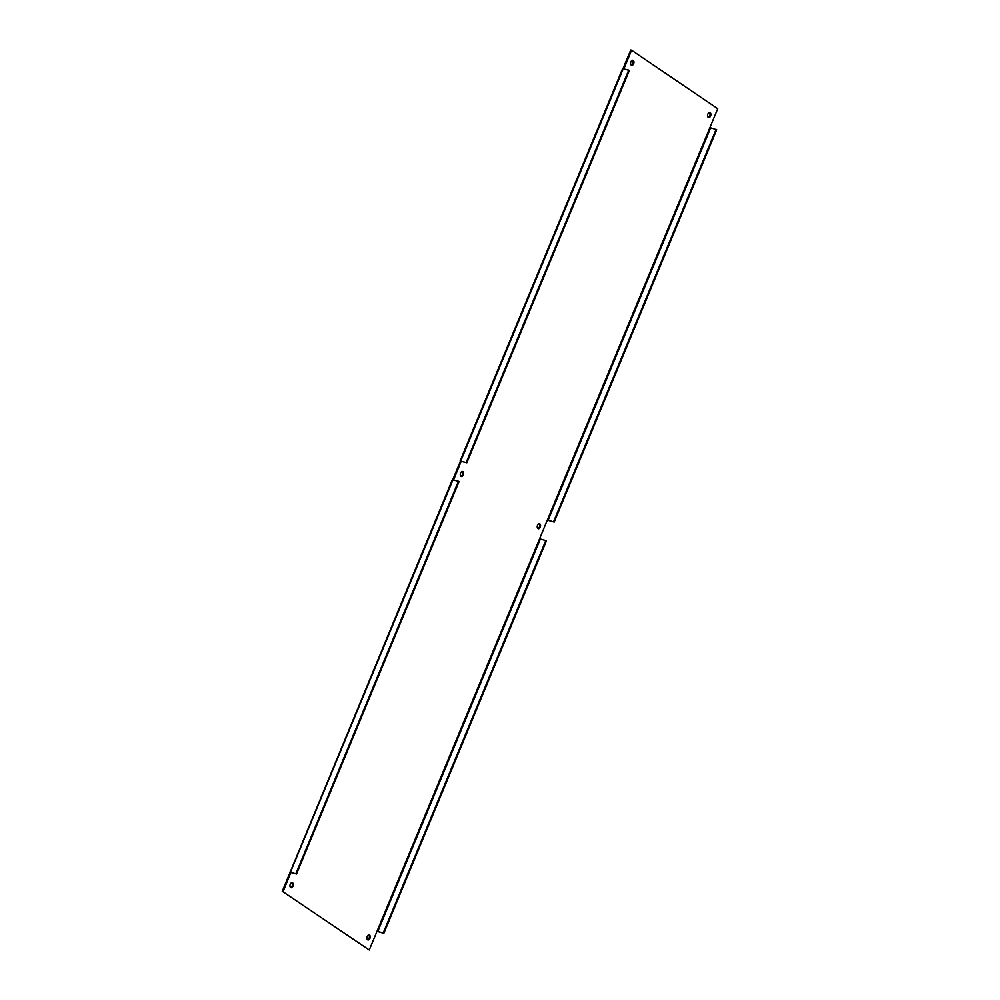 <?xml version="1.0" encoding="UTF-8"?>
<svg xmlns="http://www.w3.org/2000/svg" width="1000" height="1000" viewBox="0 0 1000 1000"><rect width="100%" height="100%" fill="white"/><g stroke="black" fill="none" stroke-linecap="round" stroke-linejoin="round"><path stroke-width="1.5" d="M367.6 939.8A2.587 1.6 104.8 0 0 367.912 939.938A2.587 1.6 104.8 0 0 370.037 938.112A2.587 1.6 104.8 0 0 369.55 935.088A2.587 1.6 104.8 0 0 369.237 934.938A2.587 1.6 104.8 0 0 367.1 936.762A2.587 1.6 104.8 0 0 367.6 939.8M367.512 939.737A2.587 1.6 104.8 0 0 369.263 937.625A2.587 1.6 104.8 0 0 368.787 934.925M537.925 528.587A2.587 1.6 104.8 0 0 538.237 528.737A2.587 1.6 104.8 0 0 540.363 526.912A2.587 1.6 104.8 0 0 539.875 523.875A2.587 1.6 104.8 0 0 539.562 523.737A2.587 1.6 104.8 0 0 537.425 525.562A2.587 1.6 104.8 0 0 537.925 528.587M537.837 528.525A2.587 1.6 104.8 0 0 539.587 526.425A2.587 1.6 104.8 0 0 539.113 523.725M708.25 117.387A2.587 1.6 104.8 0 0 708.562 117.537A2.587 1.6 104.8 0 0 710.7 115.712A2.587 1.6 104.8 0 0 710.2 112.675A2.587 1.6 104.8 0 0 709.887 112.537A2.587 1.6 104.8 0 0 707.763 114.362A2.587 1.6 104.8 0 0 708.25 117.387M708.162 117.325A2.587 1.6 104.8 0 0 709.925 115.213A2.587 1.6 104.8 0 0 709.438 112.513M290.65 887.55A2.587 1.6 104.8 0 0 290.963 887.7A2.587 1.6 104.8 0 0 293.1 885.863A2.587 1.6 104.8 0 0 292.6 882.837A2.587 1.6 104.8 0 0 292.288 882.688A2.587 1.6 104.8 0 0 290.163 884.525A2.587 1.6 104.8 0 0 290.65 887.55M290.562 887.487A2.587 1.6 104.8 0 0 292.325 885.375A2.587 1.6 104.8 0 0 291.837 882.675M460.975 476.35A2.587 1.6 104.8 0 0 461.287 476.488A2.587 1.6 104.8 0 0 463.425 474.663A2.587 1.6 104.8 0 0 462.925 471.637A2.587 1.6 104.8 0 0 462.612 471.488A2.587 1.6 104.8 0 0 460.487 473.312A2.587 1.6 104.8 0 0 460.975 476.35M460.887 476.275A2.587 1.6 104.8 0 0 462.65 474.175A2.587 1.6 104.8 0 0 462.163 471.475M631.3 65.138A2.587 1.6 104.8 0 0 631.625 65.287A2.587 1.6 104.8 0 0 633.75 63.463A2.587 1.6 104.8 0 0 633.263 60.425A2.587 1.6 104.8 0 0 632.938 60.287A2.587 1.6 104.8 0 0 630.812 62.112A2.587 1.6 104.8 0 0 631.3 65.138M631.213 65.075A2.587 1.6 104.8 0 0 632.975 62.975A2.587 1.6 104.8 0 0 632.487 60.263M623.913 68.763L631.587 50.225L717.738 108.713L709.912 127.587L716.7 129.762L554.188 522.087L547.325 520.112M453.587 479.975L461.175 461.325L466.85 462.788L629.362 70.45L622.638 68.562L460.138 460.9L466.85 462.788M283.125 891.513L290.85 872.525L296.525 873.988L459.038 481.662L458.438 481.25L452.312 479.775L282.262 891.287L369.263 950L377.075 931.125L383.862 933.3L377 931.325M710.65 127.912L548.138 520.237L547.4 519.925L539.587 538.8L545.775 540.562L383.263 932.887M623.05 68.55L630.737 50L631.587 50.225M461.312 461.325L460.412 461.2L452.725 479.75M290.988 872.525L290.087 872.412M282.262 891.287L369.263 950M296.525 873.988L289.812 872.1M383.862 933.3L546.375 540.962L545.775 540.562M548.138 520.237L554.188 522.087M716.1 129.35L553.6 521.688M466.25 462.375L628.763 70.05M295.925 873.587L458.438 481.25M539.587 538.8L377.075 931.125M709.912 127.587L547.4 519.925M540.325 539.113L377.812 931.45M460.8 460.938L623.312 68.6M290.475 872.138L452.975 479.812"/></g></svg>
